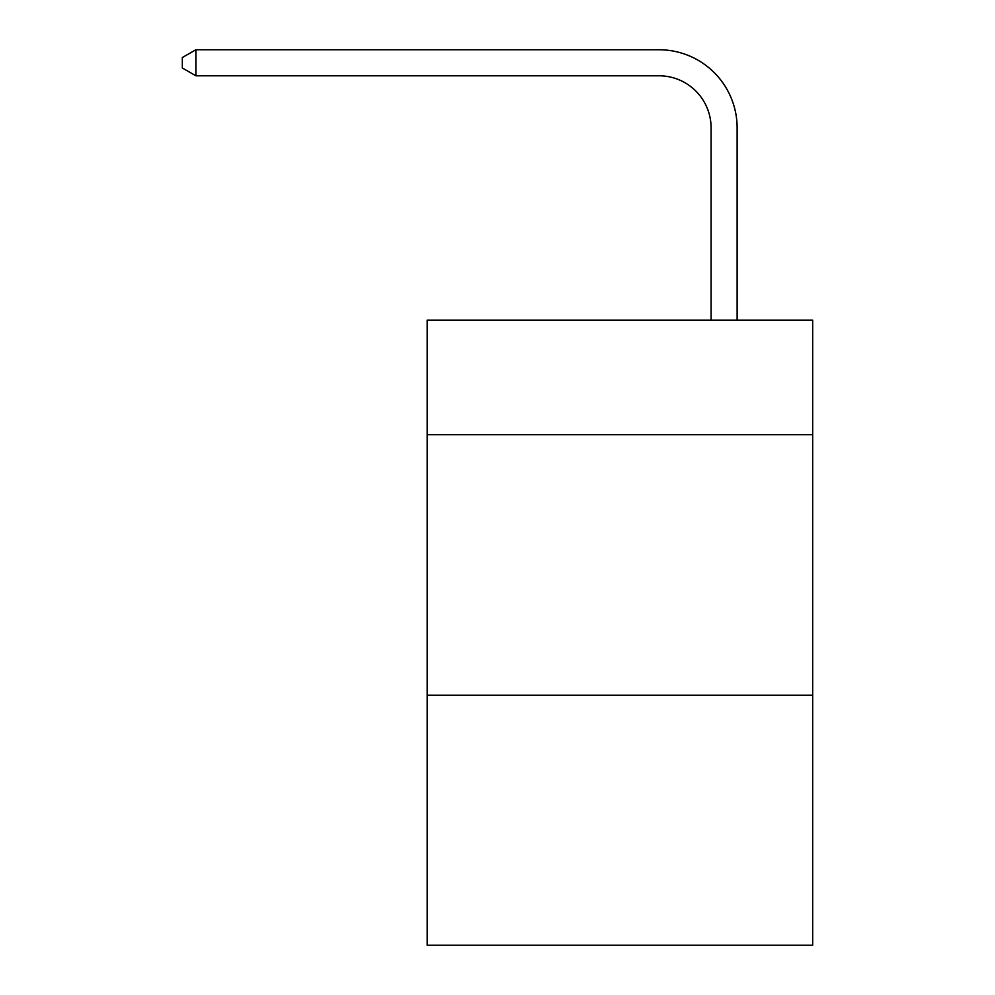 <?xml version="1.0" encoding="UTF-8"?>
<svg xmlns="http://www.w3.org/2000/svg" width="995" height="995" viewBox="0 0 995 995"><rect width="100%" height="100%" fill="white"/><g stroke="black" fill="none" stroke-linecap="round" stroke-linejoin="round"><path stroke-width="1.49" d="M812.666 434.728L812.666 320.116L427.178 320.116L427.178 434.728L812.666 434.728L812.666 945.25L427.178 945.25L427.178 434.728M812.666 695.194L427.178 695.194M711.089 320.116L711.089 127.895A52.088 52.088 0 0 0 658.989 75.794L195.878 75.794L182.334 67.983L182.334 57.561L195.878 49.75L658.989 49.75A78.145 78.145 0 0 1 737.133 127.895L737.133 320.116M711.089 127.895A52.088 52.088 0 0 0 658.989 75.794A52.088 52.088 0 0 1 711.089 127.895A52.088 52.088 0 0 0 658.989 75.794A52.088 52.088 0 0 1 711.089 127.895A52.088 52.088 0 0 0 658.989 75.794A52.088 52.088 0 0 1 711.089 127.895A52.088 52.088 0 0 0 658.989 75.794A52.088 52.088 0 0 1 711.089 127.895A52.088 52.088 0 0 0 658.989 75.794A52.088 52.088 0 0 1 711.089 127.895A52.088 52.088 0 0 0 658.989 75.794A52.088 52.088 0 0 1 711.089 127.895A52.088 52.088 0 0 0 658.989 75.794A52.088 52.088 0 0 1 711.089 127.895A52.088 52.088 0 0 0 658.989 75.794A52.088 52.088 0 0 1 711.089 127.895A52.088 52.088 0 0 0 658.989 75.794A52.088 52.088 0 0 1 711.089 127.895A52.088 52.088 0 0 0 658.989 75.794A52.088 52.088 0 0 1 711.089 127.895A52.088 52.088 0 0 0 658.989 75.794A52.088 52.088 0 0 1 711.089 127.895A52.088 52.088 0 0 0 658.989 75.794A52.088 52.088 0 0 1 711.089 127.895A52.088 52.088 0 0 0 658.989 75.794A52.088 52.088 0 0 1 711.089 127.895A52.088 52.088 0 0 0 658.989 75.794A52.088 52.088 0 0 1 711.089 127.895A52.088 52.088 0 0 0 658.989 75.794A52.088 52.088 0 0 1 711.089 127.895A52.088 52.088 0 0 0 658.989 75.794A52.088 52.088 0 0 1 711.089 127.895A52.088 52.088 0 0 0 658.989 75.794A52.088 52.088 0 0 1 711.089 127.895A52.088 52.088 0 0 0 658.989 75.794A52.088 52.088 0 0 1 711.089 127.895A52.088 52.088 0 0 0 658.989 75.794A52.088 52.088 0 0 1 711.089 127.895A52.088 52.088 0 0 0 658.989 75.794A52.088 52.088 0 0 1 711.089 127.895A52.088 52.088 0 0 0 658.989 75.794A52.088 52.088 0 0 1 711.089 127.895A52.088 52.088 0 0 0 658.989 75.794A52.088 52.088 0 0 1 711.089 127.895A52.088 52.088 0 0 0 658.989 75.794A52.088 52.088 0 0 1 711.089 127.895A52.088 52.088 0 0 0 658.989 75.794A52.088 52.088 0 0 1 711.089 127.895A52.088 52.088 0 0 0 658.989 75.794A52.088 52.088 0 0 1 711.089 127.895A52.088 52.088 0 0 0 658.989 75.794A52.088 52.088 0 0 1 711.089 127.895A52.088 52.088 0 0 0 658.989 75.794A52.088 52.088 0 0 1 711.089 127.895A52.088 52.088 0 0 0 658.989 75.794A52.088 52.088 0 0 1 711.089 127.895A52.088 52.088 0 0 0 658.989 75.794A52.088 52.088 0 0 1 711.089 127.895A52.088 52.088 0 0 0 658.989 75.794A52.088 52.088 0 0 1 711.089 127.895M195.878 49.75L658.989 49.75L195.878 49.75L658.989 49.75L195.878 49.75L658.989 49.75L195.878 49.75L658.989 49.75L195.878 49.75L658.989 49.75L195.878 49.75L658.989 49.75L195.878 49.75L658.989 49.75L195.878 49.75L658.989 49.75L195.878 49.75L658.989 49.75L195.878 49.75L658.989 49.75L195.878 49.75L658.989 49.75L195.878 49.75L658.989 49.75L195.878 49.75L658.989 49.75L195.878 49.75L658.989 49.75L195.878 49.75L658.989 49.75L195.878 49.75L658.989 49.75L195.878 49.75L658.989 49.75L195.878 49.75L658.989 49.75L195.878 49.75L658.989 49.75L195.878 49.75L658.989 49.75L195.878 49.75L658.989 49.75L195.878 49.75L658.989 49.75L195.878 49.75L658.989 49.75L195.878 49.75L658.989 49.75L195.878 49.75L658.989 49.75L195.878 49.75L658.989 49.75L195.878 49.75L658.989 49.75L195.878 49.75L658.989 49.75L195.878 49.75L658.989 49.75L195.878 49.75L658.989 49.75L195.878 49.75L195.878 75.794"/></g></svg>
